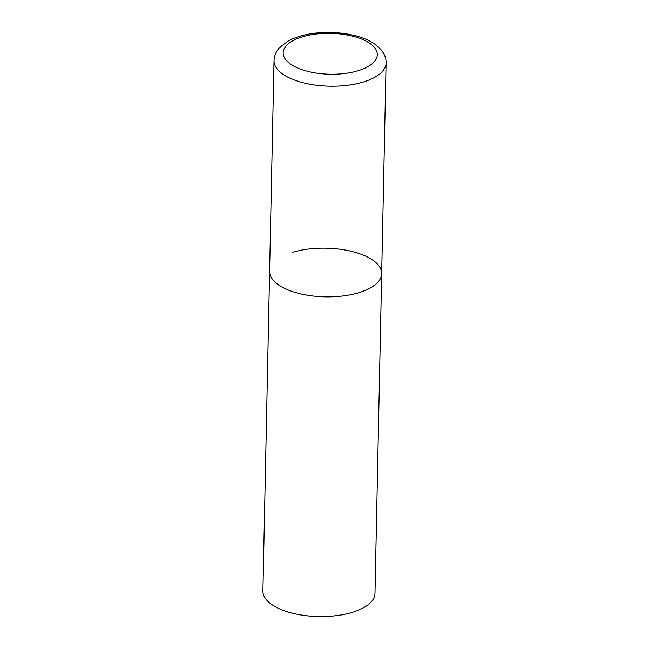 <?xml version="1.0" encoding="UTF-8"?>
<svg xmlns="http://www.w3.org/2000/svg" width="649" height="649" viewBox="0 0 649 649"><rect width="100%" height="100%" fill="white"/><g stroke="black" fill="none" stroke-linecap="round" stroke-linejoin="round"><path stroke-width="0.97" d="M280.563 286.209A56.049 24.338 1.2 0 0 342.923 295.96A56.049 24.338 1.2 0 0 381.677 273.691A56.049 24.338 -178.8 0 1 358.929 292.658A56.049 24.338 -178.8 0 1 300.171 293.762A56.049 24.338 -178.8 0 1 269.603 271.347A56.049 24.338 1.2 0 0 280.563 286.209M292.35 252.372A56.049 24.338 -178.8 0 1 351.117 251.268A56.049 24.338 -178.8 0 1 381.677 273.691L386.09 63.026C386.309 55.384 381.807 48.602 372.567 42.68C357.704 33.529 331.266 30.17 309.743 33.951C301.525 35.354 294.427 37.666 288.448 40.879L279.93 47.255C276.401 50.744 274.43 55.222 274.016 60.681A56.049 24.338 1.2 0 0 284.976 75.544A56.049 24.338 1.2 0 0 347.337 85.303A56.049 24.338 1.2 0 0 386.09 63.026M381.677 273.691L374.984 593.389A56.049 24.338 -178.8 0 1 352.237 612.356A56.049 24.338 -178.8 0 1 293.47 613.459A56.049 24.338 -178.8 0 1 262.91 591.044L274.016 60.681M292.358 65.281A47.077 20.444 1.2 0 0 358.191 70.7A47.077 20.444 1.2 0 0 368.088 42.274A47.077 20.444 1.2 0 0 302.264 36.855A47.077 20.444 1.2 0 0 292.358 65.281"/></g></svg>
